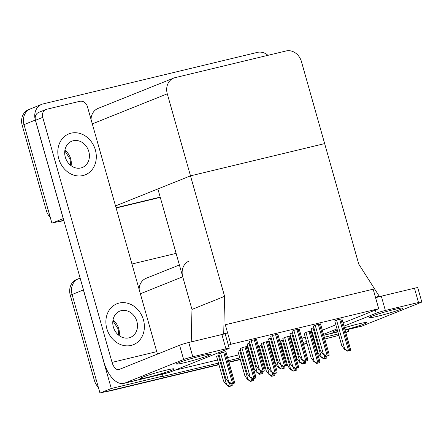 <?xml version="1.0" encoding="UTF-8"?>
<svg xmlns="http://www.w3.org/2000/svg" width="444" height="444" viewBox="0 0 444 444"><rect width="100%" height="100%" fill="white"/><g stroke="black" fill="none" stroke-linecap="round" stroke-linejoin="round"><path stroke-width="0.67" d="M189.111 261.072A13.931 11.855 68.2 0 0 182.739 276.784L191.975 309.424L224.592 296.342L223.721 333.699L227.572 332.772L225.302 324.747L230.83 344.278L378.699 308.724L346.081 321.8L342.951 322.555M301.853 338.433L305.239 337.074M312.176 334.293L312.759 334.06M322.327 330.225L335.864 324.797M162.365 374.12L162.92 376.085L111.294 388.5L99.972 393.04L72.083 294.494A13.931 11.855 -111.8 0 1 78.46 278.782A13.931 11.855 -111.8 0 1 79.859 278.338M111.294 388.5L83.411 289.954A13.931 11.855 -111.8 0 1 83.05 288.395M162.92 376.085L160.656 376.989L218.487 363.087M228.46 360.689L239.832 357.953M249.806 355.555L250.41 355.411M260.384 353.013L261.177 352.819M271.145 350.421L271.756 350.277M281.729 347.88L282.523 347.691M292.491 345.293L293.101 345.143M338.855 335.359L325.818 338.733A13.931 11.855 -111.8 0 0 327.217 338.284M314.829 341.375L314.224 341.519L314.829 341.375M306.993 343.256L303.457 344.111L306.993 343.256M293.49 346.509L292.879 346.653L293.49 346.509M282.906 349.051L282.112 349.239L282.906 349.051M272.144 351.637L271.534 351.787L272.144 351.637M261.56 354.184L260.767 354.373L261.56 354.184M250.799 356.771L250.188 356.915L250.799 356.771M240.221 359.313L228.843 362.049L240.221 359.313M218.953 364.718L109.718 390.986L111.527 390.259L218.875 364.446L99.972 393.04M348.146 329.448L348.701 331.413L345.787 332.578M348.701 331.413L345.665 332.14M338.433 333.882L324.32 337.274M314.352 339.671L313.742 339.821M306.51 341.558L302.975 342.407M131.951 263.997L176.118 253.374M179.398 264.968L146.082 278.327A13.931 11.855 68.2 0 0 139.111 289.294M174.57 370.313L217.604 359.962M227.578 357.564L238.95 354.834M248.923 352.436L249.528 352.286M259.501 349.889L260.295 349.7M270.263 347.302L270.873 347.158M280.847 344.76L281.64 344.566M291.608 342.169L292.219 342.024M311.855 330.852L307.009 332.018L304.151 333.216M311.294 331.169L311.877 330.935M277.883 334.288L273.598 335.137L270.74 336.336M299.228 329.154L294.944 330.003L292.085 331.202M320.568 324.02L316.289 324.875L313.425 326.068M341.913 318.892L337.629 319.741L334.77 320.94M290.509 335.986L285.664 337.151L282.806 338.35M289.949 336.302L290.531 336.064M269.164 341.12L264.319 342.285L261.461 343.478M268.603 341.43L269.186 341.197M247.824 346.253L242.979 347.419L240.115 348.612M247.258 346.564L247.846 346.331M256.538 339.421L252.253 340.271L249.395 341.469M225.913 351.698L221.634 352.547L218.77 353.746M283.228 339.843L280.614 340.942M271.162 337.829L268.548 338.927M292.507 332.695L289.888 333.794M313.847 327.561L311.233 328.66M261.882 344.977L259.268 346.076M240.537 350.105L237.923 351.204M249.817 342.962L247.203 344.061M219.197 355.239L216.578 356.338M230.83 344.278L228.394 345.254M378.699 308.724L373.171 289.194L225.302 324.747L373.171 289.194L375.441 297.219L379.298 296.292L358.741 264.086L301.432 61.561A13.931 11.855 68.2 0 0 286.091 50.96L175.053 77.661A13.931 11.855 68.2 0 0 173.654 78.105A13.931 11.855 68.2 0 0 167.283 93.817L224.592 296.342M191.22 341.897L191.975 309.424L157.881 188.939L190.498 175.863L324.653 143.606L190.498 175.863L115.518 205.927M379.298 296.292L375.729 297.724M223.721 333.699L221.351 334.654M227.572 332.772L224.592 333.971M63.298 218.592L51.898 223.149L24.009 124.609A13.931 11.855 -111.8 0 1 30.386 108.897A13.931 11.855 -111.8 0 1 31.785 108.453M63.22 218.609L35.337 120.063A13.931 11.855 -111.8 0 1 41.708 104.357A13.931 11.855 -111.8 0 1 43.107 103.907L257.398 52.381A13.931 11.855 -111.8 0 1 267.948 55.322M160.195 197.108L116.028 207.731L160.195 197.108M63.858 220.568L61.644 221.095L63.781 220.291L51.898 223.149M173.654 78.105L98.007 108.441A13.931 11.855 68.2 0 0 91.037 119.403M98.335 387.262A13.931 11.855 -111.8 0 1 94.372 380.386L96.187 379.664L72.083 294.494A13.931 11.855 -111.8 0 1 78.46 278.782L80.142 278.111M94.372 380.386L70.274 295.221A13.931 11.855 -111.8 0 1 76.645 279.509L78.46 278.782M326.534 338.561L325.408 339.011A13.931 11.855 -111.8 0 1 324.869 339.21M314.907 341.647L314.296 341.791M307.07 343.534L303.535 344.383M293.562 346.781L292.957 346.925M282.983 349.323L282.19 349.511M272.222 351.909L271.611 352.059M261.638 354.456L260.844 354.645M250.877 357.043L250.266 357.192M240.293 359.59L228.921 362.321M109.718 390.986A13.931 11.855 -111.8 0 1 107.32 391.269M50.261 217.377A13.931 11.855 -111.8 0 1 46.298 210.5L48.113 209.773L24.009 124.609A13.931 11.855 -111.8 0 1 30.386 108.897L41.708 104.357M46.298 210.5L22.2 125.336A13.931 11.855 -111.8 0 1 28.571 109.624L30.386 108.897M160.273 197.38L116.106 208.003M61.644 221.095A13.931 11.855 -111.8 0 1 59.246 221.384M232.218 385.725L228.976 386.58L226.662 384.848C227.189 384.72 228.111 385.237 229.431 386.397L232.218 385.725L232.068 383.771M216.567 356.293L223.587 381.113L226.44 384.937M228.976 386.58L229.431 386.397M234.41 383.133L231.169 383.988L228.854 382.251C229.382 382.129 230.303 382.645 231.624 383.805L234.41 383.133L234.332 381.452L225.868 351.531M218.759 353.702L225.785 378.521L228.632 382.345M231.169 383.988L231.624 383.805M262.837 373.448L259.596 374.303L257.287 372.566C257.809 372.444 258.73 372.96 260.056 374.12L262.837 373.448L262.687 371.495M247.191 344.017L254.212 368.836L257.059 372.655M259.596 374.303L260.056 374.12M265.035 370.857L261.788 371.711L259.479 369.974C260.001 369.852 260.922 370.368 262.249 371.523L265.035 370.857L264.957 369.169L256.488 339.249M249.384 341.425L256.404 366.245L259.252 370.063M261.788 371.711L262.249 371.523M286.374 365.723L283.133 366.578L280.824 364.84C281.346 364.718 282.267 365.234 283.594 366.394L286.374 365.723L286.302 364.036L277.833 334.121M270.723 336.291L277.75 361.111L280.597 364.935M283.133 366.578L283.594 366.394M307.72 360.589L304.479 361.444L302.17 359.712C302.691 359.584 303.613 360.101 304.934 361.261L307.72 360.589L307.642 358.907L299.178 328.987M292.069 331.157L299.095 355.977L301.942 359.801M304.479 361.444L304.934 361.261M329.065 355.461L325.824 356.31L323.51 354.578C324.037 354.451 324.958 354.967 326.279 356.127L329.065 355.461L328.987 353.774L320.524 323.854M313.414 326.024L320.435 350.843L323.288 354.667M325.824 356.31L326.279 356.127M350.41 350.327L347.164 351.182L344.855 349.445C345.377 349.323 346.303 349.839 347.624 350.993L350.41 350.327L350.333 348.64L341.869 318.72M334.759 320.895L341.78 345.715L344.627 349.533M347.164 351.182L347.624 350.993M255.755 377.999L252.508 378.854L250.2 377.123C250.721 376.995 251.648 377.511 252.969 378.671L255.755 377.999L255.677 376.318L247.214 346.398M240.104 348.568L247.125 373.387L249.972 377.211M252.508 378.854L252.969 378.671M277.1 372.871L273.854 373.72L271.545 371.989C272.067 371.861 272.993 372.383 274.314 373.537L277.1 372.871L277.023 371.184L268.559 341.264M261.449 343.434L268.47 368.254L271.317 372.078M273.854 373.72L274.314 373.537M298.44 367.737L295.199 368.592L292.89 366.855C293.412 366.733 294.333 367.249 295.66 368.409L298.44 367.737L298.368 366.05L289.899 336.136M282.795 338.306L289.815 363.125L292.663 366.949M295.199 368.592L295.66 368.409M319.785 362.604L316.544 363.458L314.235 361.721C314.757 361.599 315.678 362.115 317.005 363.275L319.785 362.604L319.713 360.922L311.244 331.002M304.134 333.172L311.161 357.992L314.008 361.816M316.544 363.458L317.005 363.275M253.563 380.597L250.316 381.446L248.007 379.714C248.529 379.587 249.456 380.103 250.777 381.263L253.563 380.597L253.407 378.638M237.912 351.16L244.933 375.979L247.78 379.803M250.316 381.446L250.777 381.263M274.908 375.463L271.661 376.318L269.353 374.581C269.874 374.453 270.801 374.975 272.122 376.129L274.908 375.463L274.753 373.509M259.257 346.026L266.278 370.845L269.125 374.669M271.661 376.318L272.122 376.129M296.248 370.329L293.007 371.184L290.698 369.447C291.22 369.325 292.141 369.841 293.467 371.001L296.248 370.329L296.098 368.376M280.597 340.898L287.623 365.717L290.47 369.541M293.007 371.184L293.467 371.001M284.182 368.315L280.941 369.169L278.632 367.432C279.154 367.31 280.075 367.826 281.402 368.986L284.182 368.315L284.032 366.361M268.531 338.883L275.558 363.703L278.405 367.527M280.941 369.169L281.402 368.986M305.528 363.181L302.286 364.036L299.972 362.304C300.499 362.176 301.421 362.693 302.741 363.852L305.528 363.181L305.378 361.227M289.877 333.749L296.903 358.569L299.75 362.393M302.286 364.036L302.741 363.852M326.873 358.053L323.626 358.902L321.317 357.17C321.845 357.043 322.766 357.564 324.087 358.719L326.873 358.053L326.717 356.094M311.222 328.616L318.243 353.435L321.09 357.259M323.626 358.902L324.087 358.719M377.378 316.317A17.649 1.149 164.2 0 0 394.55 311.477A17.649 1.149 164.2 0 0 402.963 308.058A17.649 1.149 164.2 0 0 394.588 309.413A17.649 1.149 164.2 0 0 377.417 314.252A17.649 1.149 164.2 0 0 369.003 317.671A17.649 1.149 164.2 0 0 377.378 316.317M345.021 329.87A17.649 1.149 164.2 0 0 366.722 322.588A17.649 1.149 164.2 0 0 358.352 323.942A17.649 1.149 164.2 0 0 344.427 327.761M337.357 330.07A17.649 1.149 164.2 0 0 332.761 332.201A17.649 1.149 164.2 0 0 337.79 331.607M345.088 330.097L362.215 325.979L420.879 302.458A6.965 0.455 164.2 0 0 421.8 301.953A6.965 0.455 164.2 0 0 418.492 302.486L414.457 288.217A6.965 0.455 -15.8 0 1 417.76 287.684L421.8 301.953M375.596 297.763A6.965 0.455 -15.8 0 1 381.324 296.187L385.359 310.456L418.492 302.486M385.359 310.456A6.965 0.455 164.2 0 0 376.185 313.209L375.302 310.084M323.487 334.338L337.024 328.91M343.961 326.124L376.185 313.209M381.324 296.187L414.457 288.217M312.97 337.107A27.861 14.53 -103.5 0 0 313.653 337.218M362.215 325.979A27.861 14.53 76.5 0 1 361.161 326.318L345.11 330.175M184.815 362.62A17.649 1.149 164.2 0 0 201.992 357.781A17.649 1.149 164.2 0 0 210.401 354.362A17.649 1.149 164.2 0 0 202.031 355.716A17.649 1.149 164.2 0 0 184.854 360.55A17.649 1.149 164.2 0 0 176.44 363.969A17.649 1.149 164.2 0 0 184.815 362.62M148.579 377.15A17.649 1.149 164.2 0 0 165.751 372.311A17.649 1.149 164.2 0 0 174.165 368.892A17.649 1.149 164.2 0 0 165.79 370.246A17.649 1.149 164.2 0 0 148.612 375.08A17.649 1.149 164.2 0 0 140.204 378.504A17.649 1.149 164.2 0 0 148.579 377.15M58.758 158.752A22.061 18.77 68.2 0 0 85.265 174.825A22.061 18.77 68.2 0 0 95.36 149.95A22.061 18.77 68.2 0 0 68.848 133.877A22.061 18.77 68.2 0 0 58.758 158.752A22.061 18.77 68.2 0 0 85.265 174.825A22.061 18.77 68.2 0 0 95.36 149.95A22.061 18.77 68.2 0 0 68.848 133.877A22.061 18.77 68.2 0 0 58.758 158.752M106.832 328.638A22.061 18.77 68.2 0 0 133.339 344.716A22.061 18.77 68.2 0 0 143.434 319.841A22.061 18.77 68.2 0 0 116.922 303.768A22.061 18.77 68.2 0 0 106.832 328.638A22.061 18.77 68.2 0 0 133.339 344.716A22.061 18.77 68.2 0 0 143.434 319.841A22.061 18.77 68.2 0 0 116.922 303.768A22.061 18.77 68.2 0 0 106.832 328.638M45.91 109.507A6.965 5.927 68.2 0 0 42.724 117.366L35.476 120.269A6.965 5.927 -111.8 0 1 38.661 112.415L45.91 109.507A6.965 5.927 68.2 0 1 46.609 109.285L79.742 101.321A6.965 5.927 68.2 0 1 87.418 106.616L156.749 351.642A9.285 4.845 -103.5 0 0 157.631 354.046M35.476 120.269L103.802 361.727A27.861 14.53 -103.5 0 0 123.904 383.366A27.861 14.53 -103.5 0 0 124.964 383.028L183.622 359.507L179.587 345.238L119.114 369.486A9.285 4.845 76.5 0 1 118.759 369.602A9.285 4.845 76.5 0 1 112.06 362.387L42.724 117.366M124.964 383.028L169.652 372.283L228.316 348.762A6.965 0.455 164.2 0 0 229.237 348.257A6.965 0.455 164.2 0 0 225.935 348.79L221.895 334.521A6.965 0.455 -15.8 0 1 225.202 333.988L229.237 348.257M179.587 345.238A6.965 0.455 -15.8 0 1 188.761 342.491L192.801 356.754L225.935 348.79M192.801 356.754A6.965 0.455 164.2 0 0 183.622 359.507M188.761 342.491L221.895 334.521M169.652 372.283A27.861 14.53 76.5 0 1 168.598 372.621L123.904 383.366M65.307 157.176A14.164 12.049 68.2 0 0 82.329 167.499A14.164 12.049 68.2 0 0 88.806 151.526A14.164 12.049 68.2 0 0 71.784 141.203A14.164 12.049 68.2 0 0 65.307 157.176M113.381 327.067A14.164 12.049 68.2 0 0 130.403 337.385A14.164 12.049 68.2 0 0 136.88 321.412A14.164 12.049 68.2 0 0 119.858 311.094A14.164 12.049 68.2 0 0 113.381 327.067M182.739 276.784L140.376 293.767M83.411 289.954L70.274 295.221M35.337 120.063L22.2 125.336M167.283 93.817L92.302 123.882M324.841 339.122L325.818 338.733M218.381 355.566L226.662 384.848M229.42 382.856L230.353 386.158M230.93 383.832L231.507 385.88M220.574 352.974L228.854 382.251M223.632 352.07L232.545 383.566M224.792 351.792L233.699 383.289M249.001 343.29L257.287 372.566M260.04 370.579L260.978 373.881M261.555 371.556L262.132 373.604M251.193 340.698L259.479 369.974M254.257 339.788L263.17 371.289M255.411 339.51L264.324 371.006M272.538 335.564L280.824 364.84M275.602 334.659L284.515 366.156M276.756 334.376L285.67 365.878M293.884 330.43L302.17 359.712M296.942 329.526L305.855 361.022M298.102 329.248L307.015 360.744M315.229 325.297L323.51 354.578M318.287 324.392L327.2 355.888M319.441 324.114L328.355 355.611M336.569 320.168L344.855 349.445M339.632 319.258L348.546 350.76M340.787 318.981L349.7 350.477M241.913 347.841L250.2 377.123M244.977 346.936L253.89 378.432M246.131 346.659L255.045 378.155M263.259 342.707L271.545 371.989M266.322 341.802L275.236 373.299M267.477 341.525L276.39 373.021M284.604 337.579L292.89 366.855M287.668 336.669L296.581 368.17M288.822 336.391L297.735 367.893M305.949 332.445L314.235 361.721M309.013 331.54L317.921 363.037M310.167 331.263L319.081 362.759M239.721 350.433L248.007 379.714M250.766 377.722L251.698 381.024M252.275 378.704L252.852 380.747M261.066 345.304L269.353 374.581M272.105 372.588L273.043 375.89M273.621 373.571L274.198 375.613M282.412 340.171L290.698 369.447M293.451 367.46L294.389 370.762M294.966 368.437L295.543 370.485M270.346 338.156L278.632 367.432M281.385 365.445L282.317 368.748M282.895 366.422L283.477 368.47M291.691 333.022L299.972 362.304M302.73 360.312L303.663 363.614M304.24 361.294L304.817 363.336M313.031 327.888L321.317 357.17M324.076 355.178L325.008 358.48M325.585 356.16L326.162 358.203M323.743 335.231L337.856 331.84M112.06 362.387L156.749 351.642M64.907 150.272A14.164 12.049 -111.8 0 1 70.69 158.791A14.164 12.049 -111.8 0 1 71.09 165.695M112.981 320.163A14.164 12.049 -111.8 0 1 118.764 328.677A14.164 12.049 -111.8 0 1 119.164 335.581M323.765 335.309L337.878 331.918M64.818 150.855L70.074 159.13L70.624 165.334M112.893 320.746L118.148 329.015L118.698 335.22"/></g></svg>
